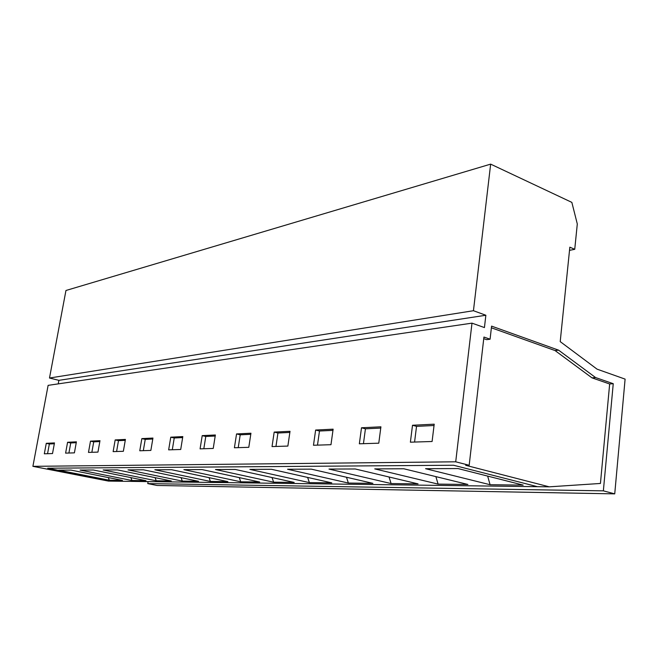 <?xml version="1.0" encoding="UTF-8"?>
<svg xmlns="http://www.w3.org/2000/svg" width="658" height="658" viewBox="0 0 658 658"><rect width="100%" height="100%" fill="white"/><g stroke="black" fill="none" stroke-linecap="round" stroke-linejoin="round"><path stroke-width="0.99" d="M473.447 310.716L49.498 378.021L65.956 290.491L490.654 164.13L473.447 310.716L485.859 315.248L484.436 327.577L471.992 323.144L455.714 461.801L469.179 465.272L483.934 337.052L490.087 339.207L491.575 326.121L558.584 350.163L595.564 377.544L613.248 383.704L603.361 490.852L614.736 493.87L625.1 379.115L597.069 369.163L560.213 341.617L569.836 247.178L574.738 249.316L577.296 223.975L571.851 202.384L490.654 164.13M49.498 378.021L58.891 380.34L485.859 315.248M58.891 380.34L58.233 383.869M455.714 461.801L32.9 466.341L48.124 385.358L471.992 323.144M46.274 443.327L54.482 442.924L52.517 453.551L44.316 453.806L46.274 443.327L49.358 443.985L47.549 453.707M67.585 442.275L76.402 441.839L74.403 452.852L65.603 453.132L67.585 442.275L70.743 442.957L68.909 453.025M90.491 441.148L99.983 440.679L97.952 452.104L88.476 452.408L90.491 441.148L93.724 441.855L91.857 452.301M115.166 439.931L125.423 439.421L123.359 451.298L113.127 451.627L115.166 439.931L118.489 440.663L116.598 451.511M141.84 438.615L152.944 438.064L150.855 450.426L139.767 450.779L141.84 438.615L145.237 439.38L143.321 450.664M170.759 437.183L182.817 436.591L180.711 449.48L168.654 449.858L170.759 437.183L174.238 437.989L172.297 449.743M202.212 435.629L215.363 434.987L213.233 448.443L200.081 448.863L202.212 435.629L205.781 436.476L203.816 448.74M236.551 433.935L250.945 433.227L248.798 447.317L234.404 447.769L236.551 433.935L240.211 434.823L238.229 447.654M274.189 432.084L290.022 431.303L287.867 446.075L272.034 446.576L274.189 432.084L277.939 433.013L275.957 446.453M315.634 430.036L333.129 429.172L330.974 444.701L313.479 445.26L315.634 430.036L319.475 431.015L317.493 445.129M361.497 427.774L380.916 426.812L378.778 443.188L359.35 443.805L361.497 427.774L365.429 428.81L363.446 443.673M412.508 425.257L434.206 424.18L432.092 441.493L410.386 442.184L412.508 425.257L416.53 426.359L414.573 442.053M32.9 466.341L108.455 481.088L537.463 486.681L453.535 465.239L537.463 486.681L549.257 486.83L465.658 465.305L469.179 465.272M47.705 468.208L112.74 481.146L47.705 468.208L453.535 465.239L47.705 468.208M491.386 327.799L555.039 350.558L591.986 377.848L609.662 383.984L600.433 483.457L549.257 486.83M148.091 481.607L147.754 483.597L603.361 490.852M609.662 383.984L613.248 383.704M147.754 483.597L157.007 485.464L614.736 493.87M569.515 250.361L574.738 249.316M483.745 338.664L486.591 339.66L490.087 339.207M555.039 350.558L558.584 350.163M591.986 377.848L595.564 377.544M425.561 468.693L458.009 468.562L523.159 485.11L490.087 484.724L425.561 468.693M374.747 468.891L403.848 468.776L467.904 484.461L438.113 484.115L374.747 468.891M328.992 469.072L355.221 468.973L418.069 483.877L391.099 483.556L328.992 469.072M287.562 469.236L311.341 469.146L372.905 483.35L348.37 483.054L287.562 469.236M249.884 469.393L271.524 469.302L331.788 482.865L309.367 482.602L249.884 469.393M215.462 469.524L235.251 469.45L294.192 482.421L273.629 482.182L215.462 469.524M183.895 469.656L202.055 469.582L259.68 482.018L240.754 481.796L183.895 469.656M154.836 469.771L171.565 469.705L227.898 481.648L210.42 481.442L154.836 469.771M128.006 469.878L143.469 469.812L198.519 481.302L182.332 481.105L128.006 469.878M103.158 469.976L117.486 469.919L171.294 480.982L156.259 480.801L103.158 469.976M80.07 470.067L93.387 470.009L145.994 480.685L131.987 480.521L80.07 470.067M58.57 470.149L70.982 470.1L122.413 480.406L109.335 480.25L58.57 470.149M487.644 476.088L490.087 484.724M435.876 476.622L438.113 484.115M389.043 476.992L391.099 483.556M346.486 477.256L348.37 483.054M307.631 477.428L309.367 482.602M272.025 477.544L273.629 482.182M239.265 477.609L240.754 481.796M209.038 477.642L210.42 481.442M181.049 477.65L182.332 481.105M155.058 477.642L156.259 480.801M130.86 477.609L131.987 480.521M108.282 477.576L109.335 480.25M54.334 443.747L49.358 443.985M76.246 442.694L70.743 442.957M99.827 441.559L93.724 441.855M125.259 440.342L118.489 440.663M152.779 439.018L145.237 439.38M182.653 437.586L174.238 437.989M215.199 436.024L205.781 436.476M250.78 434.313L240.211 434.823M289.857 432.438L277.939 433.013M332.964 430.373L319.475 431.015M380.752 428.078L365.429 428.81M434.041 425.52L416.53 426.359"/></g></svg>

